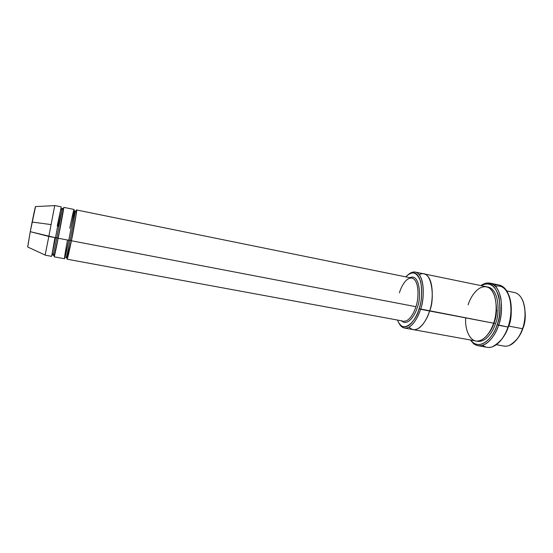 <?xml version="1.0" encoding="UTF-8"?>
<svg xmlns="http://www.w3.org/2000/svg" width="553" height="553" viewBox="0 0 553 553"><rect width="100%" height="100%" fill="white"/><g stroke="black" fill="none" stroke-linecap="round" stroke-linejoin="round"><path stroke-width="0.83" d="M415.87 306.687C414.28 312.334 409.338 321.977 403.552 321.175C409.338 321.977 414.28 312.334 415.87 306.687C418.642 300.362 419.851 279.998 411.895 278.104C419.851 279.998 418.642 300.362 415.87 306.687L71.413 240.769C73.411 231.52 78.533 202.329 76.01 211.661L76.625 209.974C77.199 210.389 72.996 233.207 71.413 240.769L415.87 306.687M401.506 320.795C407.789 327.044 415.635 314.277 417.308 307.24C415.635 314.277 407.789 327.044 401.506 320.795M494.32 285.251C497.714 284.277 500.88 284.995 503.824 287.415C513.785 296.56 511.414 318.749 507.951 327.051L508.345 326.844C510.841 319.917 513.281 306.148 508.739 294.949M470.347 339.984L473.624 343.71C484.317 351.632 496.069 334.841 498.53 325.261C496.048 333.48 487.967 347.139 477.923 345.68L487.089 347.325C497.306 348.819 505.456 335.229 507.951 327.051L497.057 324.701C494.679 333.95 483.357 350.201 473.029 342.57L470.582 340.026C480.405 352.883 494.797 335.09 497.057 324.701C500.002 317.512 500.603 308.159 498.875 296.629C495.163 285.175 489.246 281.512 481.117 285.638L484.338 284.194C500.665 279.355 502.884 314.747 497.057 324.701L498.53 325.261C501.239 318.549 502.041 309.694 500.942 298.71C498.433 287.152 493.221 282.037 485.313 283.364L480.882 285.597C483.792 283.433 486.84 282.611 490.034 283.136C503.97 286.378 503.064 316.102 498.53 325.261L507.951 327.051C512.513 317.94 513.322 288.32 499.159 285.03L490.034 283.136M404.464 328.033C402.183 327.576 400.324 325.89 398.865 322.966L402.619 327.355C410.444 331.427 418.386 317.291 420.501 309.272C418.414 316.641 411.971 329.076 404.464 328.033L413.146 329.609C420.833 330.839 427.428 318.369 429.522 310.993C427.428 318.334 420.916 330.701 413.257 329.629L475.78 340.966C484.476 342.238 491.451 330.321 493.594 323.201L419.056 308.712C417.024 316.413 409.414 330.01 401.9 326.132C400.033 325.019 398.575 322.993 397.524 320.063C403.31 336.141 417.19 319.226 419.056 308.712C421.745 301.558 422.305 292.558 420.729 281.712C417.114 272 412.165 270.389 405.881 276.88C407.824 274.641 409.932 273.306 412.213 272.892C423.598 271.488 423.121 300.286 419.056 308.712L420.501 309.272C424.745 300.5 425.209 270.528 413.34 272.021L408.218 274.696C410.499 272.581 412.856 271.71 415.303 272.083C425.672 274.537 424.144 301.019 420.501 309.272L429.522 310.993C433.199 302.781 434.637 276.382 424.054 273.88C434.637 276.382 433.199 302.781 429.522 310.993L493.594 323.201C491.451 329.934 485.624 340.282 477.578 341.083C469.366 341.713 464.686 328.247 465.702 317.885M522.855 328.51C525.917 321.5 526.055 312.597 523.262 301.807C526.055 312.597 525.917 321.5 522.855 328.51C521.59 332.664 519.205 336.749 515.714 340.766C519.205 336.749 521.59 332.664 522.855 328.51L522.488 328.71L522.855 328.51M518.928 294.894C527.486 303.162 525.44 321.659 522.488 328.71C526.477 320.92 527.044 295.426 514.387 292.502L506.776 290.933M511.138 313.364C510.716 318.217 509.935 322.268 508.781 325.517C509.935 322.268 510.716 318.217 511.138 313.364M508.608 326.063L522.488 328.71L508.608 326.063M27.712 247.018L30.27 231.679C31.452 225.202 35.468 205.17 35.551 206.573L30.27 231.679L48.83 236.449L54.733 205.522L48.83 236.449L55.514 237.728L61.21 206.843L54.733 205.522M58.466 226.336L57.754 226.149L58.466 226.336L62.261 208.343L56.89 237.666L58.176 238.239C59.786 230.283 64.452 205.481 63.726 207.486M63.104 210.022L58.176 238.239L54.567 254.104C53.074 263.235 56.51 246.811 58.176 238.239L56.89 237.666L53.15 255.355L56.89 237.666L55.514 237.721L51.692 256.157L54.961 237.624M71.365 226.827C72.574 220.854 74.683 211.087 75.104 210.949C75.623 211.336 71.62 233.02 70.113 240.202L71.351 240.659L70.113 240.202C68.869 246.458 66.505 257.539 66.042 257.733C66.505 257.539 68.869 246.458 70.113 240.202L68.779 240.251M69.173 244.806C67.521 253.917 66.436 261.659 67.418 258.5L71.413 240.769C70.093 247.357 67.597 259.004 67.093 259.198L67.148 257.401M54.208 256.827L64.521 258.728C64.984 258.521 67.459 246.859 68.772 240.265L58.176 238.239L68.772 240.265L64.646 258.541C63.906 260.422 65.724 249.299 67.473 240.016M494.195 294.777C497.306 305.968 497.244 315.383 494.016 323.007L495.481 323.56C499.642 315.466 499.967 288.272 487.193 286.952C499.967 288.272 499.642 315.466 495.481 323.56L494.016 323.007C492.654 327.673 490.027 332.146 486.128 336.438C490.027 332.146 492.654 327.673 494.016 323.007L493.67 322.966L494.016 323.007C497.244 315.383 497.306 305.968 494.195 294.777M476.707 341.083C485.679 343.51 493.324 330.929 495.481 323.56C493.324 330.929 485.679 343.51 476.707 341.083M423.944 273.859L486.287 286.71C498.322 289.502 497.493 315.286 493.594 323.201C496.822 315.521 498.509 294.735 489.059 287.857C479.244 282.59 470.216 297.092 468.156 304.841M69.747 228.258C71.157 221.103 74.199 206.933 74.102 210.029C73.715 214.605 70.252 233.034 68.772 240.265C70.349 232.695 74.579 209.857 74.067 209.456L63.789 207.368M409.856 277.689C420.439 272.698 421.317 299.608 417.308 307.24C421.317 299.608 420.439 272.698 409.856 277.689M413.257 329.629C420.916 330.701 427.428 318.328 429.522 310.993C434.852 301.254 432.895 267.12 419.285 274.737C432.895 267.12 434.852 301.254 429.522 310.993C427.441 319.966 416.983 335.968 409.151 327.058M495.509 286.357C511.974 282.217 514.117 317.063 508.345 326.844C506.818 331.945 503.935 336.901 499.684 341.706C503.935 336.901 506.818 331.945 508.345 326.844L507.951 327.051C505.642 335.588 500.43 342.189 492.315 346.862C488.9 348.037 485.693 347.526 482.686 345.321M68.772 240.265L70.113 240.202C71.62 233.02 75.623 211.336 75.104 210.949C76.286 210.423 76.438 212.656 75.561 217.647L71.351 240.659L67.895 255.728C67.459 257.332 66.844 257.995 66.042 257.733M57.249 225.811L61.162 207.403L55.514 237.728L56.89 237.666L62.261 208.343C63.346 207.914 63.395 210.251 62.385 215.359L58.12 238.122C55.044 253.474 54.312 256.385 53.15 255.355L52.341 253.343M45.118 255.154L51.616 256.35L55.514 237.728L30.27 231.679L27.65 246.984L45.146 255.057L48.83 236.449L45.132 255.051M32.883 222.14L50.952 224.573M496.359 344.699L504.011 346.088C513.149 347.436 520.325 335.726 522.488 328.71C520.546 335.823 516.087 341.443 509.113 345.563M496.476 310.565L496.933 310.738M399.425 292.834C400.939 287.346 405.84 277.253 411.895 278.104L76.625 209.974M67.093 259.198L402.46 320.975M484.338 284.194L485.313 283.364M412.213 272.892L413.34 272.021M35.475 206.58L54.719 205.626M415.303 272.083L424.054 273.88M75.104 210.949L73.971 211.308M62.261 208.343L60.754 209.898M401.9 326.132L402.619 327.355M473.029 342.57L473.624 343.71M410.81 277.882L411.895 278.104"/></g></svg>
